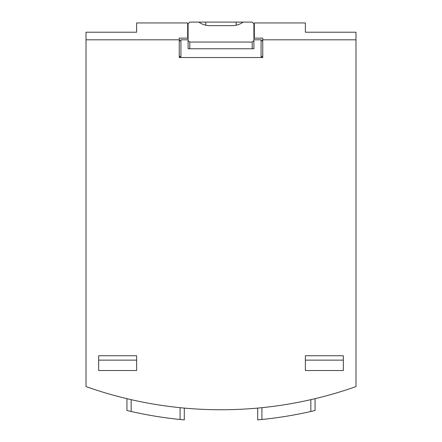 <?xml version="1.0" encoding="UTF-8"?>
<svg xmlns="http://www.w3.org/2000/svg" width="442" height="442" viewBox="0 0 442 442"><rect width="100%" height="100%" fill="white"/><g stroke="black" fill="none" stroke-linecap="round" stroke-linejoin="round"><path stroke-width="0.66" d="M179.242 49.139L179.242 57.532L262.758 57.532L262.758 49.139M343.329 355.76L343.329 370.523L305.367 370.523L305.367 355.76L343.329 355.76M179.242 39.819L86.019 39.819L86.019 32.222L136.633 32.222L136.633 22.945L187.679 22.945L187.679 38.128L179.242 38.128L179.242 57.532M86.019 39.819L86.019 386.595A404.949 404.949 0 0 0 355.981 386.595L355.981 32.222L305.367 32.222L305.367 22.945L254.321 22.945L254.321 38.128L262.758 38.128L262.758 57.532M98.671 370.523L136.633 370.523L136.633 355.76L98.671 355.76L98.671 370.523M315.069 398.678L315.069 410.491L310.848 411.474A404.949 404.949 0 0 1 261.918 419.491L257.697 419.9L257.697 408.088M180.082 407.684L180.082 419.491L184.303 419.9L180.082 419.491A404.949 404.949 0 0 1 131.152 411.474L126.931 410.491L126.931 398.678M257.697 419.9L261.918 419.491L261.918 407.684M126.931 410.491L131.152 411.474L131.152 399.662M184.303 419.9L184.303 408.088M343.329 360.131L305.367 360.131M98.671 360.131L136.633 360.131M253.901 40.631L253.901 23.785L252.216 22.1L189.784 22.1L188.099 23.785L188.099 40.631L189.784 42.056L252.216 42.056L253.901 40.631L253.901 48.758L188.099 48.758L188.099 40.631M179.242 41.504L180.927 39.819L180.927 57.532L179.242 55.847M262.758 55.847L261.073 57.532L261.073 39.819L262.758 41.504M188.099 39.819L180.927 39.819M261.073 39.819L253.901 39.819M198.872 22.1C202.082 24.432 205.801 25.619 210.033 25.664L231.967 25.664C236.199 25.619 239.918 24.432 243.128 22.1M355.981 39.819L262.758 39.819M310.848 411.474L310.848 399.662M252.216 48.758L252.216 42.056M189.784 48.758L189.784 42.056M205.812 25.211L205.812 22.1M236.188 25.211L236.188 22.1"/></g></svg>
